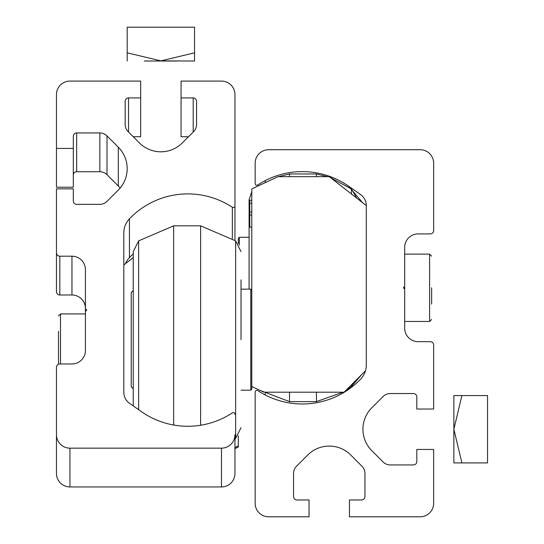 <?xml version="1.0" encoding="UTF-8"?>
<svg xmlns="http://www.w3.org/2000/svg" width="544" height="544" viewBox="0 0 544 544"><rect width="100%" height="100%" fill="white"/><g stroke="black" fill="none" stroke-linecap="round" stroke-linejoin="round"><path stroke-width="0.82" d="M348.67 186.225L360.55 194.541A13.471 13.471 0 0 1 366.296 205.578L366.296 365.085A20.21 20.21 0 0 1 360.686 379.059A80.825 80.825 0 0 1 257.774 390.606A1.686 1.686 0 0 0 255.163 392.006L255.163 503.329A13.471 13.471 0 0 0 268.634 516.8L309.046 516.8L309.046 499.963L296.922 499.963A3.366 3.366 0 0 1 293.556 496.59L293.556 473.402A10.105 10.105 0 0 1 296.514 466.262L307.822 454.954A30.308 30.308 0 0 1 350.683 454.954L361.991 466.262A10.105 10.105 0 0 1 364.949 473.402L364.949 496.59A3.366 3.366 0 0 1 361.583 499.963L349.459 499.963L349.459 516.8L420.179 516.8A13.471 13.471 0 0 0 433.65 503.329L433.65 449.446L416.813 449.446L416.813 461.57A3.366 3.366 0 0 1 413.447 464.936L390.259 464.936A10.105 10.105 0 0 1 383.112 461.978L371.804 450.67A30.308 30.308 0 0 1 371.804 407.81L383.112 396.501A10.105 10.105 0 0 1 390.259 393.543L413.447 393.543A3.366 3.366 0 0 1 416.813 396.909L416.813 409.034L433.65 409.034L433.65 345.046A3.366 3.366 0 0 0 430.284 341.68L418.159 341.68A13.471 13.471 0 0 1 404.688 328.209L404.688 289.143L403.342 287.796L404.688 286.443L404.688 247.384A13.471 13.471 0 0 1 418.159 233.906L430.284 233.906A3.366 3.366 0 0 0 433.65 230.54L433.65 163.186A13.471 13.471 0 0 0 420.179 149.716L268.634 149.716A13.471 13.471 0 0 0 255.163 163.186L255.163 183.58A1.686 1.686 0 0 0 257.774 184.987A80.825 80.825 0 0 1 348.67 186.225L362.596 202.708M366.296 205.598L329.249 176.657L278.059 176.657L251.79 188.904L251.79 386.539L263.915 392.197L344.066 392.197L365.473 370.79M251.79 200.233L249.771 200.233L249.771 227.174L251.79 227.174M249.771 215.084L251.79 215.084M249.771 211.976L251.79 211.976M249.771 203.34L251.79 203.34M241.019 339.66L241.019 279.881M138.638 409.686L138.638 240.863L173.665 225.828L200.607 225.828L200.607 425.252M173.665 225.828L173.665 425.027M133.246 388.824L131.226 386.804L131.226 292.509L133.246 290.489L133.246 261.78L133.246 405.919M138.638 240.863L133.246 251.641L133.246 339.66M251.79 386.539L251.79 389.164L250.784 390.17L250.784 289.143L241.019 289.143M431.63 287.796L431.63 304.123M404.688 289.143L404.688 286.443M265.261 182.172L265.261 180.594M361.848 374.415L349.459 388.804A80.825 80.825 0 0 1 265.261 394.992L265.261 393.414M453.859 462.917L453.859 395.563L487.533 395.563L487.533 462.917L453.859 462.917M461.91 462.917L453.859 429.236L461.91 395.563M69.938 448.161A13.471 13.471 180 0 1 56.467 434.69L56.467 473.477A13.471 13.471 180 0 0 69.938 486.948L69.938 448.161L221.483 448.161A13.471 13.471 180 0 0 234.954 434.69L234.954 453.091M234.954 434.69L234.954 473.477A13.471 13.471 180 0 1 221.483 486.948L69.938 486.948M234.954 240.36L234.954 205.877A1.686 1.686 180 0 1 232.342 207.278A80.825 80.825 -0 0 0 129.431 218.824A20.21 20.21 180 0 0 123.821 232.798L123.821 392.299A13.471 13.471 180 0 0 129.56 403.335L141.447 411.658A80.825 80.825 180 0 0 232.342 412.896A1.686 1.686 180 0 1 234.954 414.304M125.406 263.738A20.21 20.21 180 0 1 129.431 257.611L129.431 218.824M133.246 253.878A80.825 80.825 -0 0 0 129.431 257.611M234.954 205.877L234.954 94.554A13.471 13.471 -0 0 0 221.483 81.083L181.07 81.083L181.07 97.92L193.195 97.92A3.366 3.366 -0 0 1 196.561 101.293L196.561 124.474A10.105 10.105 -0 0 1 193.603 131.621L182.294 142.929A30.308 30.308 180 0 1 139.434 142.929L128.126 131.621A10.105 10.105 180 0 1 125.168 124.474L125.168 101.293L125.168 124.474M188.516 136.707L181.07 136.707L181.07 97.92M125.168 101.293A3.366 3.366 180 0 1 128.534 97.92L140.658 97.92L140.658 136.707L133.212 136.707M56.467 148.437L73.304 148.437L73.304 187.224L56.467 187.224L56.467 94.554A13.471 13.471 180 0 1 69.938 81.083L140.658 81.083L140.658 97.92M73.304 148.437L73.304 136.313A3.366 3.366 -0 0 1 76.67 132.947L99.858 132.947A10.105 10.105 -0 0 1 107.005 135.905L118.306 147.213A30.308 30.308 180 0 1 118.306 190.074L107.005 201.382A10.105 10.105 180 0 1 99.858 204.34L76.67 204.34A3.366 3.366 180 0 1 73.304 200.974L73.304 188.85L56.467 188.85L56.467 252.838A3.366 3.366 -0 0 0 59.833 256.204L71.958 256.204A13.471 13.471 -0 0 1 85.428 269.674L85.428 308.74L86.775 310.087L85.428 311.433L85.428 308.74M120.17 188.04A30.308 30.308 180 0 0 118.306 186L107.005 174.692A10.105 10.105 -0 0 0 99.858 171.734L76.67 171.734A3.366 3.366 -0 0 0 73.304 175.1M85.428 308.462A13.471 13.471 -0 0 0 71.958 294.991L59.833 294.991A3.366 3.366 -0 0 1 56.467 291.625L56.467 252.838M56.467 434.69L56.467 367.336A3.366 3.366 180 0 1 59.833 363.97L71.958 363.97A13.471 13.471 180 0 0 85.428 350.499L85.428 311.433M238.32 435.758L238.32 447.052L234.954 448.623M123.821 264.982L133.246 257.611M238.32 445.917L234.954 447.488M249.098 289.143L249.098 199.777L249.098 289.143M342.931 392.197L316.452 401.622L289.51 401.622L289.51 392.197M316.452 401.622L316.452 392.197M316.452 176.657L316.452 173.964L289.51 173.964L278.412 176.657M289.51 176.657L289.51 173.964M238.32 243.556L238.32 238.286L239.333 237.279L239.333 245.12M58.487 363.922L58.487 331.255M58.487 355.817L58.487 339.483M177.426 61.023L144.303 61.023L177.426 61.023M160.868 60.88L194.541 61.03L160.868 60.88L194.541 52.822L194.541 27.2L127.187 27.2L127.187 52.822L160.868 60.88M194.541 52.822L194.541 61.03M194.541 60.234L194.541 53.122M127.187 52.822L127.187 61.03M127.187 60.234L127.187 53.122M200.607 225.828L235.627 240.863L235.627 438.45L241.019 427.672M429.61 321.47L431.63 319.45L429.61 321.47L431.63 319.45L429.61 321.47L404.688 321.47L429.61 321.47L429.61 254.116L431.63 256.136M221.483 486.948L221.483 448.161M232.342 238.524L232.342 207.278M193.195 132.029L193.195 97.92M128.534 132.029L128.534 97.92M76.67 171.734L76.67 132.947M99.858 171.734L99.858 132.947M107.005 174.692L107.005 135.905M118.306 186L118.306 147.213M59.833 294.991L59.833 256.204M71.958 294.991L71.958 256.204M345.753 390.51L351.478 386.587L351.478 384.785M351.478 194.024L351.478 188.999L356.769 198.159M85.428 313.915L60.506 313.915L60.506 363.97M234.954 438.954L235.627 438.45M235.627 240.863L241.019 251.641M241.019 390.17L250.784 390.17M251.79 290.149L250.784 289.143M404.688 254.116L429.61 254.116M289.51 401.622L259.937 390.34M351.478 386.587L356.17 380.093M351.478 188.999L330.568 177.684M327.549 176.657L316.452 173.964M277.229 177.045L260.848 184.688M251.79 191.692L249.098 199.777M249.098 237.279L239.333 237.279M60.506 313.915L58.487 315.935"/></g></svg>
